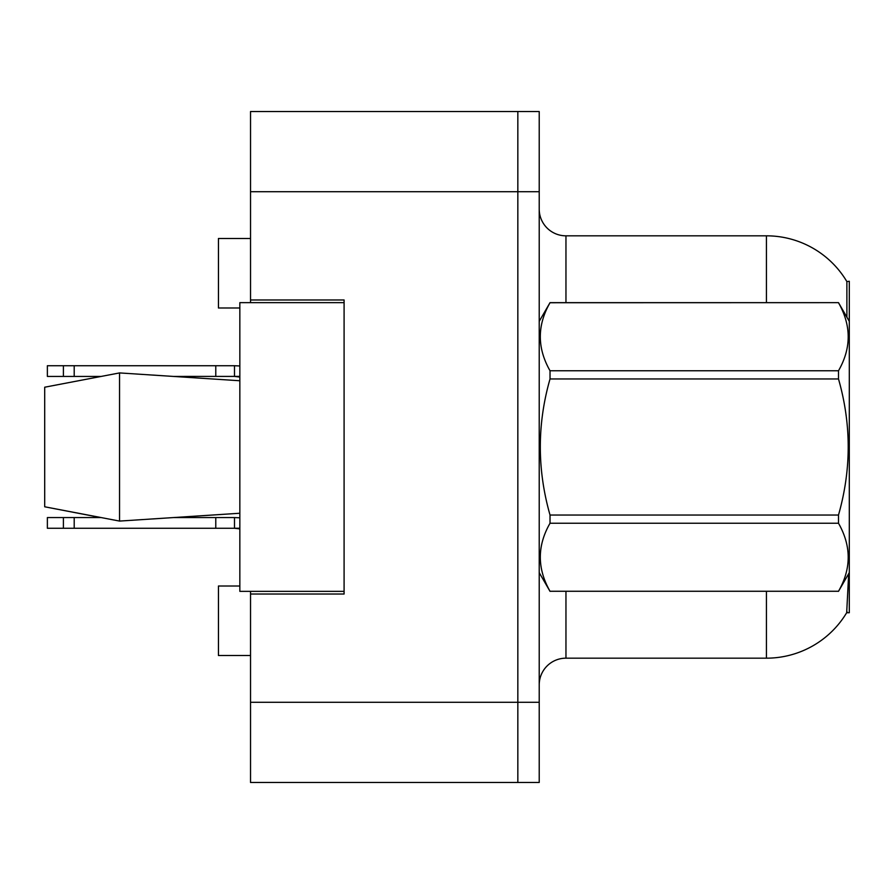 <?xml version="1.0" encoding="UTF-8"?>
<svg xmlns="http://www.w3.org/2000/svg" width="894" height="894" viewBox="0 0 894 894"><rect width="100%" height="100%" fill="white"/><g stroke="black" fill="none" stroke-linecap="round" stroke-linejoin="round"><path stroke-width="1.34" d="M250.532 591.347L250.532 782.474L517.838 782.474L517.838 111.526L250.532 111.526L250.532 302.653M250.532 299.982L344.089 299.982L344.089 594.018L250.532 594.018M848.685 573.702L846.674 612.736L849.3 612.736L849.3 281.264L846.875 281.599A93.557 93.557 0 0 0 766.437 235.826A93.557 93.557 0 0 1 846.674 281.264A93.557 93.557 0 0 0 766.437 235.826L565.958 235.826A26.731 26.731 0 0 1 539.216 209.095A26.731 26.731 0 0 0 565.958 235.826L565.958 302.653M239.838 586.006L218.449 586.006L218.449 655.503L250.532 655.503M239.838 307.994L218.449 307.994L218.449 238.497L250.532 238.497M539.216 684.905A26.731 26.731 0 0 1 565.958 658.174L766.437 658.174L766.437 591.347M847.143 611.932A93.557 93.557 0 0 1 766.437 658.174M846.897 317.214L846.875 281.599A93.557 93.557 0 0 0 766.437 235.826L766.437 302.653M517.838 111.526L539.216 111.526L539.216 782.474L517.838 782.474M849.3 482.816L849.3 484.693M239.838 528.231L234.485 528.265L234.485 517.57L173.917 517.57L239.838 513.245L119.55 521.079L44.7 506.786L100.754 517.57L47.371 517.57L47.371 528.265L63.407 528.265L63.407 517.57M849.3 321.359L838.494 302.653L550.022 302.731C537.082 325.315 537.082 348.001 550.022 370.764L550.022 378.967C537.082 424.203 537.082 469.562 550.022 515.033L550.022 523.236C537.082 545.821 537.082 568.495 550.022 591.269L838.494 591.269C851.434 568.685 851.434 545.999 838.494 523.236L550.022 523.236M550.022 370.764L838.494 370.764C851.434 348.179 851.434 325.505 838.494 302.731M838.494 370.764L838.494 378.967L550.022 378.967M550.022 515.033L838.494 515.033C851.446 469.562 851.446 424.203 838.494 378.967M838.494 515.033L838.494 523.236M849.3 572.641L838.494 591.347M539.216 321.359L550.022 302.653L838.494 302.653M539.216 572.641L550.022 591.347M550.022 591.269L838.494 591.269M44.7 387.214L119.55 372.921L44.7 387.214L44.7 506.786L119.55 521.079L239.838 513.245M119.55 372.921L239.838 380.755L119.55 372.921L119.55 521.079M344.089 591.347L239.838 591.347L239.838 302.653L344.089 302.653M234.485 517.57L239.838 517.794M234.485 528.265L239.838 528.879L234.485 528.265L239.838 528.879L234.485 528.265L239.838 528.879L234.485 528.265L239.838 528.879L234.485 528.265L63.407 528.265M215.778 528.265L215.778 517.57M74.202 528.265L74.202 517.57M239.838 376.396L173.917 376.43M239.838 376.72L234.485 376.43L239.838 376.72L234.485 376.43L239.838 376.72L234.485 376.43L239.838 376.72L234.485 376.43L234.485 365.735L239.838 365.959M100.754 376.43L47.371 376.43L47.371 365.735L234.485 365.735M215.778 376.43L215.778 365.735M74.202 376.43L74.202 365.735M63.407 376.43L63.407 365.735M250.532 702.282L539.216 702.282M250.532 191.718L539.216 191.718M565.958 591.347L565.958 658.174M539.741 320.454A26.731 4.638 -0 0 1 539.216 319.538M234.485 376.43L239.838 377.044"/></g></svg>
